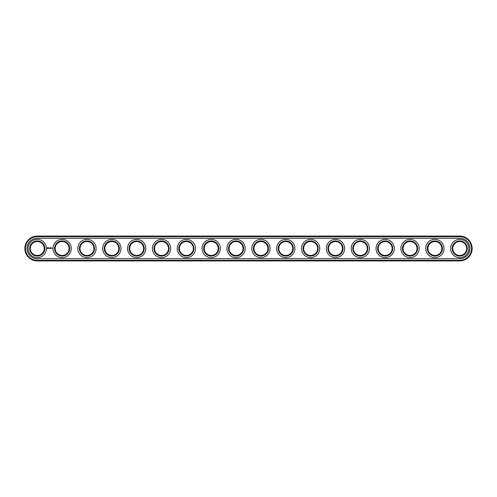 <?xml version="1.0" encoding="UTF-8"?>
<svg xmlns="http://www.w3.org/2000/svg" width="497" height="497" viewBox="0 0 497 497"><rect width="100%" height="100%" fill="white"/><g stroke="black" fill="none" stroke-linecap="round" stroke-linejoin="round"><path stroke-width="0.75" d="M37.275 236.075A12.425 12.425 0 0 0 24.85 248.5A12.425 12.425 0 0 0 37.275 260.925L459.725 260.925A12.425 12.425 0 0 0 472.15 248.5A12.425 12.425 0 0 0 459.725 236.075L37.275 236.075L37.275 236.671A11.829 11.829 0 0 0 25.446 248.5A11.829 11.829 0 0 0 37.275 260.329L459.725 260.329A11.829 11.829 0 0 0 471.554 248.5A11.829 11.829 0 0 0 459.725 236.671L37.275 236.671M44.233 248.5A6.958 6.958 0 0 1 33.796 254.526A6.958 6.958 0 0 1 33.796 242.474A6.958 6.958 0 0 1 44.233 248.5M69.083 248.5A6.958 6.958 0 0 1 58.646 254.526A6.958 6.958 0 0 1 58.646 242.474A6.958 6.958 0 0 1 69.083 248.5M93.933 248.5A6.958 6.958 0 0 1 83.496 254.526A6.958 6.958 0 0 1 83.496 242.474A6.958 6.958 0 0 1 93.933 248.5M118.783 248.5A6.958 6.958 0 0 1 108.346 254.526A6.958 6.958 0 0 1 108.346 242.474A6.958 6.958 0 0 1 118.783 248.5M143.633 248.5A6.958 6.958 0 0 1 133.196 254.526A6.958 6.958 0 0 1 133.196 242.474A6.958 6.958 0 0 1 143.633 248.5M168.483 248.5A6.958 6.958 0 0 1 158.046 254.526A6.958 6.958 0 0 1 158.046 242.474A6.958 6.958 0 0 1 168.483 248.5M193.333 248.5A6.958 6.958 0 0 1 182.896 254.526A6.958 6.958 0 0 1 182.896 242.474A6.958 6.958 0 0 1 193.333 248.5M218.183 248.5A6.958 6.958 0 0 1 207.746 254.526A6.958 6.958 0 0 1 207.746 242.474A6.958 6.958 0 0 1 218.183 248.5M243.033 248.5A6.958 6.958 0 0 1 232.596 254.526A6.958 6.958 0 0 1 232.596 242.474A6.958 6.958 0 0 1 243.033 248.5M267.883 248.5A6.958 6.958 0 0 1 257.446 254.526A6.958 6.958 0 0 1 257.446 242.474A6.958 6.958 0 0 1 267.883 248.5M292.733 248.5A6.958 6.958 0 0 1 282.296 254.526A6.958 6.958 0 0 1 282.296 242.474A6.958 6.958 0 0 1 292.733 248.5M317.583 248.5A6.958 6.958 0 0 1 307.146 254.526A6.958 6.958 0 0 1 307.146 242.474A6.958 6.958 0 0 1 317.583 248.5M342.433 248.5A6.958 6.958 0 0 1 331.996 254.526A6.958 6.958 0 0 1 331.996 242.474A6.958 6.958 0 0 1 342.433 248.5M367.283 248.5A6.958 6.958 0 0 1 356.846 254.526A6.958 6.958 0 0 1 356.846 242.474A6.958 6.958 0 0 1 367.283 248.5M392.133 248.5A6.958 6.958 0 0 1 381.696 254.526A6.958 6.958 0 0 1 381.696 242.474A6.958 6.958 0 0 1 392.133 248.5M416.983 248.5A6.958 6.958 0 0 1 406.546 254.526A6.958 6.958 0 0 1 406.546 242.474A6.958 6.958 0 0 1 416.983 248.5M441.833 248.5A6.958 6.958 0 0 1 431.396 254.526A6.958 6.958 0 0 1 431.396 242.474A6.958 6.958 0 0 1 441.833 248.5M466.683 248.5A6.958 6.958 0 0 1 456.246 254.526A6.958 6.958 0 0 1 456.246 242.474A6.958 6.958 0 0 1 466.683 248.5M44.829 248.5A7.554 7.554 0 0 1 33.498 255.042A7.554 7.554 0 0 1 33.498 241.958A7.554 7.554 0 0 1 44.829 248.5M69.679 248.5A7.554 7.554 0 0 1 58.348 255.042A7.554 7.554 0 0 1 58.348 241.958A7.554 7.554 0 0 1 69.679 248.5M94.529 248.5A7.554 7.554 0 0 1 83.198 255.042A7.554 7.554 0 0 1 83.198 241.958A7.554 7.554 0 0 1 94.529 248.5M119.379 248.5A7.554 7.554 0 0 1 108.048 255.042A7.554 7.554 0 0 1 108.048 241.958A7.554 7.554 0 0 1 119.379 248.5M144.229 248.5A7.554 7.554 0 0 1 132.898 255.042A7.554 7.554 0 0 1 132.898 241.958A7.554 7.554 0 0 1 144.229 248.5M169.079 248.5A7.554 7.554 0 0 1 157.748 255.042A7.554 7.554 0 0 1 157.748 241.958A7.554 7.554 0 0 1 169.079 248.5M193.929 248.5A7.554 7.554 0 0 1 182.598 255.042A7.554 7.554 0 0 1 182.598 241.958A7.554 7.554 0 0 1 193.929 248.5M218.779 248.5A7.554 7.554 0 0 1 207.448 255.042A7.554 7.554 0 0 1 207.448 241.958A7.554 7.554 0 0 1 218.779 248.5M243.629 248.5A7.554 7.554 0 0 1 232.298 255.042A7.554 7.554 0 0 1 232.298 241.958A7.554 7.554 0 0 1 243.629 248.5M268.479 248.5A7.554 7.554 0 0 1 257.148 255.042A7.554 7.554 0 0 1 257.148 241.958A7.554 7.554 0 0 1 268.479 248.5M293.329 248.5A7.554 7.554 0 0 1 281.998 255.042A7.554 7.554 0 0 1 281.998 241.958A7.554 7.554 0 0 1 293.329 248.5M318.179 248.5A7.554 7.554 0 0 1 306.848 255.042A7.554 7.554 0 0 1 306.848 241.958A7.554 7.554 0 0 1 318.179 248.5M343.029 248.5A7.554 7.554 0 0 1 331.698 255.042A7.554 7.554 0 0 1 331.698 241.958A7.554 7.554 0 0 1 343.029 248.5M367.879 248.5A7.554 7.554 0 0 1 356.548 255.042A7.554 7.554 0 0 1 356.548 241.958A7.554 7.554 0 0 1 367.879 248.5M392.729 248.5A7.554 7.554 0 0 1 381.398 255.042A7.554 7.554 0 0 1 381.398 241.958A7.554 7.554 0 0 1 392.729 248.5M417.579 248.5A7.554 7.554 0 0 1 406.248 255.042A7.554 7.554 0 0 1 406.248 241.958A7.554 7.554 0 0 1 417.579 248.5M442.429 248.5A7.554 7.554 0 0 1 431.098 255.042A7.554 7.554 0 0 1 431.098 241.958A7.554 7.554 0 0 1 442.429 248.5M467.279 248.5A7.554 7.554 0 0 1 455.948 255.042A7.554 7.554 0 0 1 455.948 241.958A7.554 7.554 0 0 1 467.279 248.5M37.275 238.262A10.238 10.238 0 0 0 27.037 248.5A10.238 10.238 0 0 0 37.275 258.738L459.725 258.738A10.238 10.238 0 0 0 469.963 248.5A10.238 10.238 0 0 0 459.725 238.262L37.275 238.262M46.42 248.5A9.145 9.145 0 0 1 32.703 256.421A9.145 9.145 0 0 1 32.703 240.579A9.145 9.145 0 0 1 46.42 248.5M71.27 248.5A9.145 9.145 0 0 1 57.553 256.421A9.145 9.145 0 0 1 57.553 240.579A9.145 9.145 0 0 1 71.27 248.5M96.12 248.5A9.145 9.145 0 0 1 82.403 256.421A9.145 9.145 0 0 1 82.403 240.579A9.145 9.145 0 0 1 96.12 248.5M120.97 248.5A9.145 9.145 0 0 1 107.253 256.421A9.145 9.145 0 0 1 107.253 240.579A9.145 9.145 0 0 1 120.97 248.5M145.82 248.5A9.145 9.145 0 0 1 132.103 256.421A9.145 9.145 0 0 1 132.103 240.579A9.145 9.145 0 0 1 145.82 248.5M170.67 248.5A9.145 9.145 0 0 1 156.953 256.421A9.145 9.145 0 0 1 156.953 240.579A9.145 9.145 0 0 1 170.67 248.5M195.52 248.5A9.145 9.145 0 0 1 181.803 256.421A9.145 9.145 0 0 1 181.803 240.579A9.145 9.145 0 0 1 195.52 248.5M220.37 248.5A9.145 9.145 0 0 1 206.653 256.421A9.145 9.145 0 0 1 206.653 240.579A9.145 9.145 0 0 1 220.37 248.5M245.22 248.5A9.145 9.145 0 0 1 231.503 256.421A9.145 9.145 0 0 1 231.503 240.579A9.145 9.145 0 0 1 245.22 248.5M270.07 248.5A9.145 9.145 0 0 1 256.353 256.421A9.145 9.145 0 0 1 256.353 240.579A9.145 9.145 0 0 1 270.07 248.5M294.92 248.5A9.145 9.145 0 0 1 281.203 256.421A9.145 9.145 0 0 1 281.203 240.579A9.145 9.145 0 0 1 294.92 248.5M319.77 248.5A9.145 9.145 0 0 1 306.053 256.421A9.145 9.145 0 0 1 306.053 240.579A9.145 9.145 0 0 1 319.77 248.5M344.62 248.5A9.145 9.145 0 0 1 330.903 256.421A9.145 9.145 0 0 1 330.903 240.579A9.145 9.145 0 0 1 344.62 248.5M369.47 248.5A9.145 9.145 0 0 1 355.753 256.421A9.145 9.145 0 0 1 355.753 240.579A9.145 9.145 0 0 1 369.47 248.5M394.32 248.5A9.145 9.145 0 0 1 380.603 256.421A9.145 9.145 0 0 1 380.603 240.579A9.145 9.145 0 0 1 394.32 248.5M419.17 248.5A9.145 9.145 0 0 1 405.453 256.421A9.145 9.145 0 0 1 405.453 240.579A9.145 9.145 0 0 1 419.17 248.5M444.02 248.5A9.145 9.145 0 0 1 430.303 256.421A9.145 9.145 0 0 1 430.303 240.579A9.145 9.145 0 0 1 444.02 248.5M468.87 248.5A9.145 9.145 0 0 1 455.153 256.421A9.145 9.145 0 0 1 455.153 240.579A9.145 9.145 0 0 1 468.87 248.5M52.222 248.078L52.402 248.463L52.222 248.078M47.395 247.643L47.109 248.283L47.743 248.568L48.029 247.928L47.395 247.643M48.296 247.91L48.7 248.307L48.296 247.91M48.781 247.891L48.961 248.376L49.172 247.866L48.781 247.891M49.284 247.835L49.582 248.376L49.284 247.835M50.16 247.848L49.973 248.171L49.725 247.866L49.756 248.376L49.787 247.972L50.216 248.345L50.16 247.848M50.675 247.835L50.371 248.376L50.675 247.835M50.831 247.835L50.831 248.376L50.831 247.835M51.321 247.835L51.023 248.376L51.321 247.835M47.569 247.86L47.569 248.351L47.569 247.86M37.275 260.925L37.275 260.329M459.725 236.075L459.725 236.671M459.725 260.925L459.725 260.329"/></g></svg>
